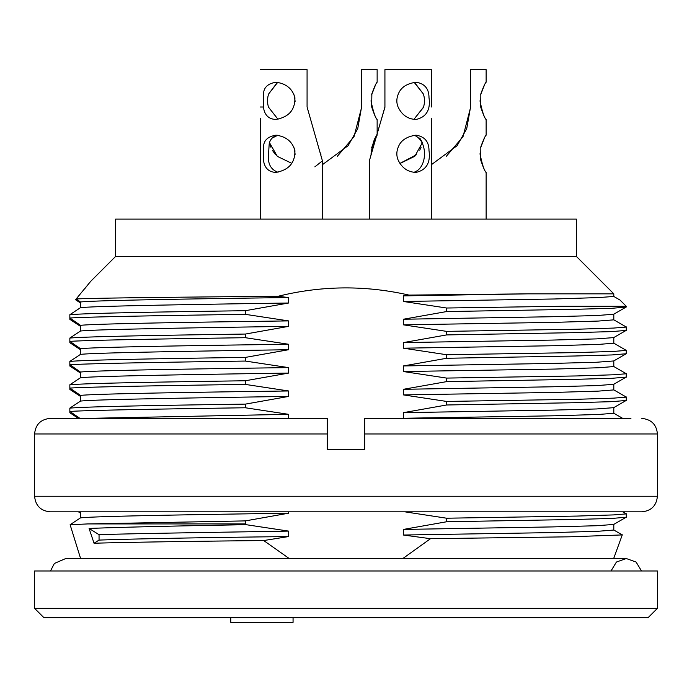 <?xml version="1.0" encoding="UTF-8"?>
<svg xmlns="http://www.w3.org/2000/svg" width="692" height="692" viewBox="0 0 692 692"><rect width="100%" height="100%" fill="white"/><g stroke="black" fill="none" stroke-linecap="round" stroke-linejoin="round"><path stroke-width="1.04" d="M613.804 413.271L598.476 414.473L554.681 415.78L403.419 418.253L403.419 412.657L446.617 404.984L446.617 401.438L403.419 394.898L403.419 389.302L446.617 381.629L446.617 378.083L403.419 371.543L403.419 365.947L446.617 358.274L446.617 354.728L403.419 348.188L403.419 342.592L446.617 334.919L446.617 331.373L403.419 324.833L403.419 319.237L446.617 311.564L446.617 308.018L403.419 301.478L403.419 295.882L409.007 295.095C365.229 285.13 321.564 285.528 278.028 296.297L288.581 297.551L288.581 303.018L245.383 310.699L245.383 314.35L288.581 320.906L288.581 326.373L245.383 334.054L245.383 337.705L288.581 344.261L288.581 349.728L245.383 357.409L245.383 361.06L288.581 367.616L288.581 373.083L245.383 380.764L245.383 384.415L288.581 390.971L288.581 396.438L245.383 404.119L245.383 407.77L288.581 414.326L288.581 418.4M288.581 511.821L288.581 513.213L245.383 520.894L245.383 523.931L246.162 524.692L288.581 531.101L288.581 536.568L263.713 540.547L289.213 558.531M402.839 558.531L430.493 538.696L403.419 535.028L403.419 529.432L446.617 521.759L446.617 518.213L404.777 511.821M245.383 404.119C154.749 405.417 86.422 406.645 69.849 408.124L69.849 412.769L78.421 418.4M245.383 380.764C154.749 382.062 86.422 383.29 69.849 384.769L69.849 389.414L80.497 396.43M245.383 357.409C154.749 358.707 86.422 359.935 69.849 361.414L69.849 366.059L80.497 373.075M245.383 334.054C154.749 335.352 86.422 336.58 69.849 338.059L69.849 342.704L80.497 349.719M245.383 310.699C154.749 311.997 86.422 313.225 69.849 314.704L69.849 319.349L80.497 326.365M77.443 297.465L75.532 299.714L80.497 303.01M84.839 288.59L88.645 283.893M90.159 281.999L76.172 298.961C92.036 298.07 174.479 297.145 278.028 296.297M288.581 297.551C180.673 298.996 93.619 300.492 80.497 301.989L76.172 298.961M80.497 301.989L80.497 307.672C93.697 306.141 180.422 304.61 288.581 303.018M69.849 314.704L80.497 307.672M288.581 320.906C180.975 322.342 93.221 323.856 80.497 325.344L69.849 318.017C86.422 316.919 154.749 315.638 245.383 314.35M80.497 325.344L80.497 331.027C93.602 329.496 180.69 327.965 288.581 326.373M69.849 338.059L80.497 331.027M288.581 344.261C180.474 345.706 93.714 347.202 80.497 348.699L69.849 341.372C86.422 340.274 154.749 338.993 245.383 337.705M80.497 348.699L80.497 354.382C93.186 352.851 181.01 351.32 288.581 349.728M69.849 361.414L80.497 354.382M288.581 367.616C180.768 369.061 93.524 370.557 80.497 372.054L69.849 364.727C86.422 363.629 154.749 362.349 245.383 361.06M80.497 372.054L80.497 377.737C93.705 376.206 180.491 374.675 288.581 373.083M69.849 384.769L80.497 377.737M288.581 390.971C180.975 392.407 93.23 393.921 80.497 395.409L69.849 388.082C86.422 386.984 154.749 385.703 245.383 384.415M80.497 395.409L80.497 401.092C93.515 399.561 180.776 398.03 288.581 396.438M69.849 408.124L80.497 401.092M80.497 418.764L69.849 411.437C86.422 410.339 154.749 409.058 245.383 407.77M85.773 511.821L79.978 511.821M80.497 512.184L80.497 517.867C93.818 516.327 180.525 514.805 288.581 513.213M245.383 523.931L87.694 523.931L70.108 524.735L80.497 517.867M70.108 524.735L80.609 558.531M78.421 511.821L80.497 513.204M446.617 311.564L575.104 309.307L611.91 308.303L626.061 307.075M620.101 300.138L626.26 306.297L560.217 306.297L446.617 308.018M446.617 334.919L575.199 332.636L612.022 331.589L626.173 330.395M626.26 327.057L613.648 328.069L577.163 329.228L446.617 331.373M446.617 358.274L575.199 355.991L612.013 354.944L626.173 353.75M626.26 350.411L613.648 351.424L577.163 352.583L446.617 354.728M446.617 381.629L575.199 379.346L612.013 378.299L626.173 377.105M626.26 373.767L613.648 374.779L577.163 375.938L446.617 378.083M446.617 404.984L575.199 402.701L612.013 401.654L626.173 400.46M626.26 397.122L613.648 398.134L577.163 399.293L446.617 401.438M446.617 521.759L575.199 519.476L612.013 518.429L626.173 517.235M626.26 513.897L613.648 514.909L577.163 516.068L446.617 518.213M115.564 256.473L115.564 219.105L576.436 219.105L576.436 256.473L115.564 256.473L90.652 281.385M576.436 256.473L613.804 293.84L528.437 293.84L403.419 295.882M409.007 295.095L528.437 293.84M622.255 534.925L569.231 536.819L430.493 538.696M246.162 524.692C173.052 525.972 120.693 527.226 89.078 528.446L94.043 543.229C128.029 542.26 184.582 541.36 263.713 540.547M245.383 520.894L87.694 523.931M657.4 570.986L34.6 570.986L34.6 608.354L657.4 608.354L657.4 570.986M657.4 608.354L648.058 617.697L43.942 617.697L34.6 608.354M532.927 340.464L528.299 340.55M288.581 414.326L85.799 418.4M288.581 536.568C205.247 537.52 132.38 538.843 99.051 540.097L94.043 543.229M288.581 531.101C205.481 532.52 132.388 533.549 99.051 534.691L89.078 528.446M99.051 540.097L99.051 534.691M403.419 535.028L554.681 532.555L598.39 531.248L613.804 530.046M613.709 524.441L596.625 525.73L552.501 526.915L403.419 529.432M403.419 301.478L554.595 298.979L598.597 297.569L613.769 296.47M403.419 324.833L554.681 322.36L598.407 321.053L613.804 319.851M613.709 314.246L596.815 315.535L552.476 316.72L403.419 319.237M613.709 407.666L596.616 408.955L552.501 410.14L403.419 412.657M403.419 394.898L554.681 392.425L598.45 391.118L613.804 389.916M613.709 384.311L596.72 385.6L552.493 386.785L403.419 389.302M403.419 371.543L554.681 369.07L598.39 367.763L613.804 366.561M613.709 360.956L596.668 362.245L552.493 363.43L403.419 365.947M613.709 337.601L596.625 338.89L552.501 340.075L403.419 342.592M403.419 348.188L554.681 345.715L598.563 344.408L613.804 343.206M327.316 427.224L327.316 433.434M327.316 425.701L327.316 418.4L50.17 418.4L327.316 418.4L327.316 433.97L34.6 433.97L34.6 496.251C35.526 505.705 40.716 510.895 50.17 511.821L641.83 511.821C651.284 510.895 656.474 505.705 657.4 496.251L34.6 496.251M630.931 418.4L364.684 418.4L364.684 425.381M327.316 433.97L327.316 449.541L364.684 449.541L364.684 418.4M630.931 511.821L61.069 511.821M364.684 432.933L364.684 426.722M293.062 617.697L293.062 622.367L230.782 622.367L230.782 617.697M377.14 82.236L377.14 69.632L361.57 69.632L361.57 107.001L357.712 128.781L348.102 145.701L322.645 164.514M370.99 100.842C373.222 111.576 375.272 117.787 377.14 119.456C376.249 119.197 374.424 115.01 371.656 106.897L371.872 93.783C374.182 87.451 375.886 83.602 377.002 82.236M375.479 85.004L371.604 94.891M370.99 154.247C372.469 144.023 374.476 137.673 377.002 135.174M375.479 137.942L371.604 147.828M337.445 156.176L354.001 136.731L361.57 107.554M260.365 118.453L260.365 219.105L260.365 118.453M320.526 153.001L320.993 154.212M322.602 160.717L314.86 166.858M295.138 101.343L294.022 94.813M295.138 154.281L294.022 147.751M269.56 142.595L270.918 147.275M272.25 150.164L275.598 154.74M277.431 82.322L268.643 93.982A18.684 16.184 90 0 0 268.522 107.174L278.02 119.318L268.617 107.312M272.241 138.028L277.76 135.295M268.643 93.982L277.7 82.348M371.474 153.001L384.925 107.321M431.635 69.632L431.635 107.001L431.635 69.632L384.925 69.632L384.925 107.001L369.398 160.717M423.357 107.545L413.902 119.335M399.933 163.407L416.402 154.74M419.75 150.164L421.082 147.275M419.759 138.028L422.483 142.725M414.439 82.296L423.357 93.982L414.162 82.322M486.13 82.236L486.13 69.632L470.56 69.632L470.56 107.001L466.702 128.781L457.092 145.701L431.635 164.514M479.98 100.842C482.212 111.576 484.262 117.787 486.13 119.456C485.239 119.197 483.414 115.01 480.646 106.897L480.862 93.783C483.172 87.451 484.876 83.602 485.992 82.236M484.469 85.004L480.594 94.891M479.98 153.78C482.212 164.514 484.262 170.725 486.13 172.395C485.239 172.135 483.414 167.948 480.646 159.835L480.862 146.721C483.172 140.389 484.876 136.54 485.992 135.174M484.469 137.942L480.594 147.828M446.435 156.176L462.991 136.731L470.56 107.554M431.635 118.453L431.635 219.105M416.065 119.456C407.873 119.197 401.862 115.01 398.038 106.897C396.334 102.65 396.455 98.281 398.428 93.783C400.902 87.451 406.758 83.602 415.996 82.236C424.637 83.568 428.971 88.697 428.997 97.615C430.692 109.82 426.376 117.104 416.065 119.456M416.065 172.395C407.873 172.135 401.862 167.948 398.038 159.835C396.334 155.588 396.455 151.219 398.428 146.721C400.902 140.389 406.758 136.54 415.996 135.174C424.637 136.506 428.971 141.635 428.997 150.553C430.692 162.758 426.376 170.042 416.065 172.395M422.449 142.517L414.776 156.305L399.993 163.494M413.928 119.335L423.383 107.312M413.902 172.265C427.734 168.165 428.253 140.398 414.084 135.269M423.357 93.982A18.684 16.184 -90 0 1 423.452 107.277M322.645 161.625L307.075 107.001L307.075 69.632L260.365 69.632M275.935 119.456C268.634 119.197 264.448 115.01 263.392 106.897L263.565 93.783C263.73 87.451 267.882 83.602 276.004 82.236C286.116 83.568 292.413 88.697 294.896 97.615C295.199 109.82 288.875 117.104 275.935 119.456M275.935 172.395C268.634 172.135 264.448 167.948 263.392 159.835L263.565 146.721C263.73 140.389 267.882 136.54 276.004 135.174C286.116 136.506 292.413 141.635 294.896 150.553C295.199 162.758 288.875 170.042 275.935 172.395M291.79 163.338L277.319 156.357L269.517 142.725M277.423 135.26C272.882 136.506 270.148 139.351 269.205 143.798L268.366 156.686C268.185 164.705 271.402 169.895 278.02 172.256M611.001 570.986L616.416 562.042L626.26 558.531L636.104 562.042L641.519 570.986M657.4 496.251L657.4 433.97L364.684 433.97M263.41 107.001L260.365 107.001M613.57 413.098L622.739 418.4M626.26 306.297L626.26 306.997M626.26 326.875L626.26 330.473M626.26 350.23L626.26 353.828M626.26 373.585L626.26 377.183M626.26 396.94L626.26 400.538M626.26 513.715L626.26 517.313M613.666 558.531L622.307 534.804M621.97 534.734L613.57 529.873M613.57 524.519L625.879 517.408M613.804 524.424L613.804 529.96M613.674 296.384L619.824 299.939M613.804 293.84L613.804 296.47M625.879 326.797L613.57 319.678M626.078 307.092L613.57 314.324M613.804 314.229L613.804 319.765M625.879 513.637L622.739 511.821M613.57 407.744L625.879 400.633M613.804 407.649L613.804 413.185M625.879 396.862L613.57 389.743M613.57 384.389L625.879 377.278M613.804 384.294L613.804 389.83M625.879 373.507L613.57 366.388M613.57 361.034L625.879 353.923M613.804 360.939L613.804 366.475M613.804 337.584L613.804 343.12M613.57 337.679L625.879 330.568M625.879 350.152L613.57 343.033M34.6 433.97C35.526 424.516 40.716 419.326 50.17 418.4M657.4 433.97C656.561 424.603 651.371 419.413 641.83 418.4M377.14 119.456L377.14 135.174M486.13 119.456L486.13 135.174M486.13 172.395L486.13 219.105M369.355 160.717L369.355 219.105M322.645 160.925L322.645 219.105M50.481 570.986L54.374 563.461L65.74 558.531L626.26 558.531"/></g></svg>
